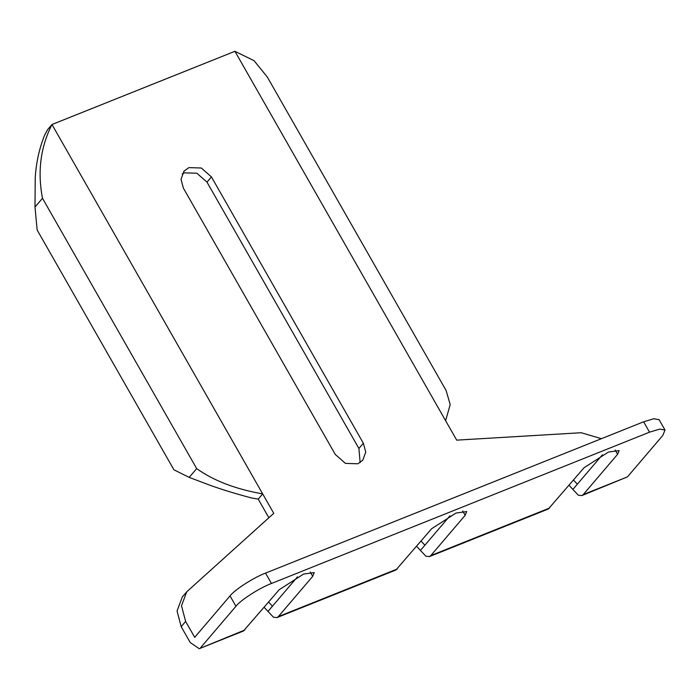 <?xml version="1.0" encoding="UTF-8"?>
<svg xmlns="http://www.w3.org/2000/svg" width="700" height="700" viewBox="0 0 700 700"><rect width="100%" height="100%" fill="white"/><g stroke="black" fill="none" stroke-linecap="round" stroke-linejoin="round"><path stroke-width="1.05" d="M183.391 188.134L181.02 179.331L184.021 171.097L188.912 167.615L201.32 168.009L211.444 176.907L363.37 443.266L365.741 452.069L362.74 460.302L357.849 463.785L345.441 463.383L335.317 454.492L183.391 188.134M182.175 174.02L184.468 172.839L196.875 173.232L206.99 182.131L358.916 448.481L360.132 462.595M268.634 602.096L272.44 606.218L267.986 611.433L264.18 607.311M310.266 572.005L312.725 576.31L314.239 572.591L303.608 574.053L279.186 589.733L243.451 631.006L199.246 648.699L244.816 630.009M312.725 576.31L278.355 616.586L276.99 617.584L273.473 617.234L267.986 611.433M297.509 576.835L272.44 606.218M421.076 541.091L424.891 545.204L420.438 550.428L416.623 546.306M462.709 510.991L465.168 515.296L466.681 511.577L456.05 513.039L431.629 528.719L395.902 570.001L276.99 617.584M465.168 515.296L430.797 555.581L429.441 556.579L425.924 556.229L420.438 550.428M449.96 515.821L424.891 545.204M573.519 480.077L577.334 484.199L572.88 489.414L569.074 485.301M615.16 449.986L617.61 454.291L619.124 450.573L608.492 452.034L584.071 467.714L548.345 508.996L429.441 556.579M617.61 454.291L583.249 494.567L581.884 495.574L578.366 495.224L572.88 489.414M602.403 454.816L577.334 484.199M583.249 494.567L627.454 476.875L662.795 435.461L665 430.045L659.689 429.118L649.539 432.171L643.624 421.803L653.774 418.749L659.085 419.676L665 430.045M235.944 606.279L230.037 595.91C234.447 589.89 253.986 577.351 265.554 573.108L271.469 583.476C259.901 587.72 240.362 600.259 235.944 606.279L200.611 647.701M271.469 583.476L649.539 432.171M643.624 421.803L265.554 573.108M234.92 51.301L445.62 420.7L450.196 404.574L446.092 390.46L267.304 77.017L254.039 60.664L234.92 51.301L51.984 124.513L273.77 513.345L186.725 591.806L181.51 605.762L185.631 621.442L181.178 626.657L177.056 610.986L182.28 597.021L186.725 591.806M42.499 198.284L35 207.069L35.219 178.22C36.085 162.942 39.218 148.619 44.599 135.249L47.53 129.727L51.984 124.513C40.521 147.131 37.363 171.719 42.499 198.284L196.683 468.597C213.605 480.707 235.602 489.142 262.684 493.903L258.23 499.126L268.861 517.764M445.62 420.7L456.706 440.142L581.184 432.723L601.423 438.69M627.454 476.875L581.884 495.574M181.178 626.657L190.242 642.548L199.246 648.699M230.037 595.91L194.696 637.332L185.631 621.442M35 207.069L37.153 230.02L173.924 469.805L189.184 477.383L210.438 485.415C222.539 489.738 236.215 493.911 251.475 497.945L258.23 499.126M211.444 176.907L206.99 182.131M363.37 443.266L358.916 448.481M196.683 468.597L189.184 477.383M430.797 555.581L549.71 507.99M278.355 616.586L397.267 568.995"/></g></svg>
